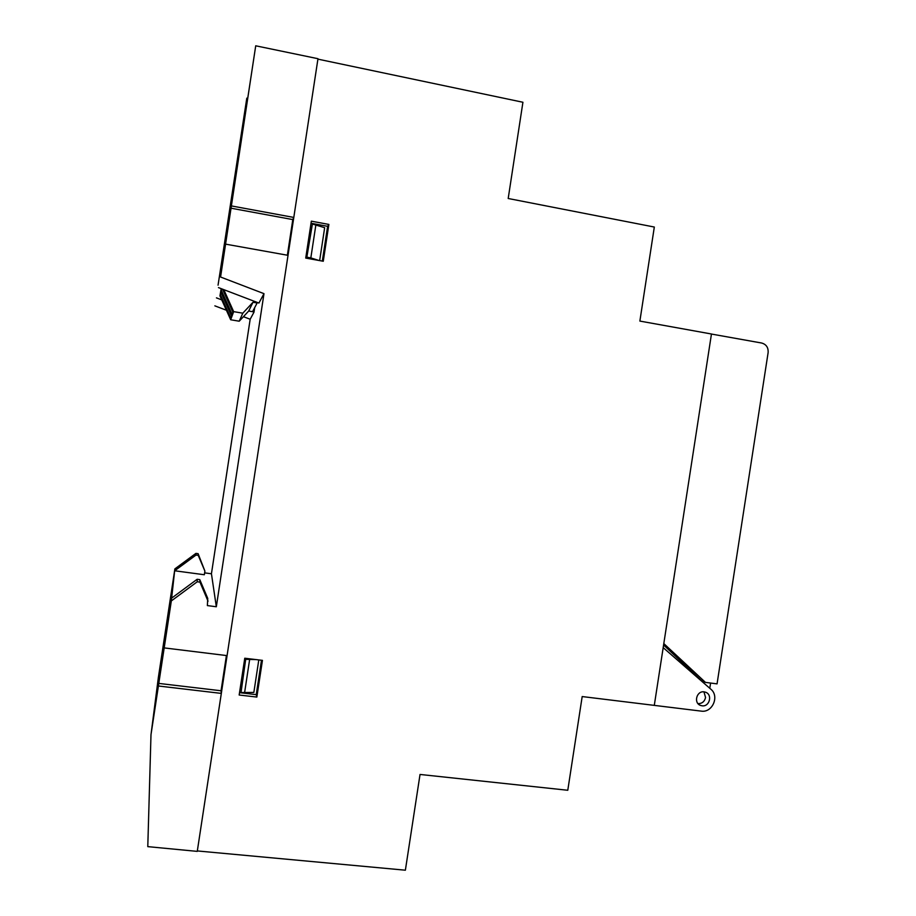 <?xml version="1.0" encoding="UTF-8"?>
<svg xmlns="http://www.w3.org/2000/svg" width="916" height="916" viewBox="0 0 916 916"><rect width="100%" height="100%" fill="white"/><g stroke="black" fill="none" stroke-linecap="round" stroke-linejoin="round"><path stroke-width="1.37" d="M150.991 734.701L147.785 846.636L197.261 851.376L221.329 693.401L158.399 685.992L150.991 734.701L158.354 677.542L174.876 568.882L195.932 553.379L198.119 553.676L204.898 571.103L204.337 574.744L174.658 570.771L171.636 598.137L197.135 579.29L197.261 581.763L171.326 600.93L171.636 598.137M218.054 285.174L246.805 98.149L218.054 285.174M220.573 277.021L255.724 45.8L317.978 58.704L293.796 217.436L292.754 219.577L230.969 208.195L220.573 277.021L263.98 293.658L216.325 606.758L207.371 605.591L207.749 598.4L199.791 579.645L197.135 579.29M171.326 600.93L158.399 685.992M221.329 693.401L221.008 690.756L158.72 683.405M258.793 659.921L253.846 692.427L241.023 692.519L245.66 658.329M319.65 260.602L324.665 227.695L312.402 224.008L306.608 258.243M255.724 45.8L230.969 208.195M293.796 217.436L231.382 205.917M243.427 316.684L250.171 319.249L211.436 573.771L204.623 572.866M214.859 305.852L226.401 310.238M225.576 244.137L288.025 255.335L227.076 655.627L164.193 647.898M254.671 307.661L253.995 312.15L250.171 319.249M253.995 312.15L252.598 311.623M221.752 299.898L216.439 297.872M208.035 601.182L199.951 582.118L199.791 579.645M199.951 582.118L197.261 581.763M198.119 553.676L198.234 555.359L196.013 555.062L174.658 570.771L174.876 568.882M196.013 555.062L195.932 553.379M198.234 555.359L204.898 571.103M216.325 606.758L211.436 573.771M263.98 293.658L258.907 303.059L218.477 287.613M241.023 692.519L245.831 658.352M256.217 659.612L246.072 659.348M244.549 692.931L249.599 659.783M312.402 224.008L306.665 258.255M315.905 224.649L310.833 257.9L307.329 257.27M318.905 260.465L310.833 257.9M702.011 705.789L700.534 705.423C693.32 703.041 696.652 690.561 704.152 691.878L705.515 692.21C712.82 694.5 709.568 707.095 702.011 705.789M663.184 647.635L711.457 333.996L639.872 321.081L654.322 227.042L508.197 198.497L522.922 102.26L317.909 59.139L197.329 850.941L405.376 870.2L420.032 774.455L567.783 790.268L582.187 696.561L701.187 711.114C712.339 713.072 719.747 696.206 710.827 689.187L663.184 647.635L654.299 705.331M292.822 219.451L287.372 255.221M226.412 655.547L221.031 690.916M322.317 261.083L327.619 226.309L311.039 223.252M239.523 692.656L256.24 694.637L261.484 660.241M687.366 667.146L687.149 668.543M262.445 660.367L244.767 658.226L239.168 695.015L256.846 697.065L262.445 660.367M256.24 694.637L256.846 697.065M311.348 221.168L305.726 258.083L323.268 261.255L328.878 224.431L311.348 221.168M327.619 226.309L328.878 224.431M698.003 703.614C702.011 703.671 704.53 701.645 705.56 697.534L703.957 691.855M699.95 679.695L705.446 682.386L717.056 683.874L768.123 352.603C768.432 347.553 766.28 344.37 761.7 343.031L711.446 334.054M709.785 688.282L710.598 683.05M705.446 682.386L663.802 643.57M700.923 680.176L663.585 644.99M232.859 312.116L232.412 315.058L221.225 290.143L221.477 288.758M223.79 289.639L233.66 311.635L231.084 318.654L220.252 294.528L219.954 295.879L221.18 288.643M220.252 294.528L220.367 293.75L221.661 293.979M221.225 290.143L220.367 293.75M231.828 316.627L220.802 292.055M233.202 312.883L222.554 289.17M248.694 311.039L252.988 302.28L257.133 302.99L252.553 311.692L248.694 311.039L239.213 321.207L242.809 313.192L233.66 311.635M219.954 295.879L230.683 319.764L239.213 321.207M231.508 315.905L230.683 319.764M252.988 302.28L242.809 313.192M257.133 302.99L257.213 302.406M221.351 289.341L222.737 289.582M699.148 704.679L700.534 705.423"/></g></svg>
